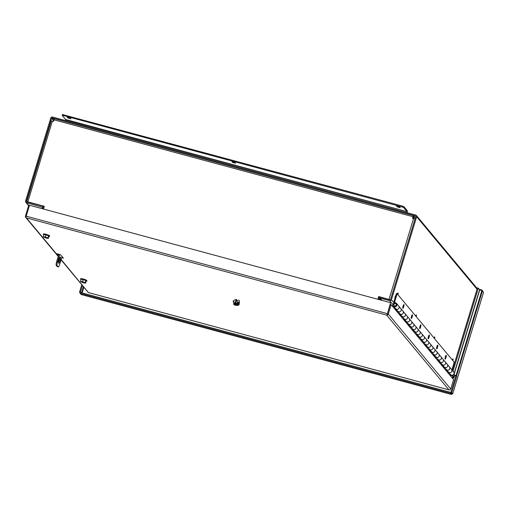 <?xml version="1.0" encoding="UTF-8"?>
<svg xmlns="http://www.w3.org/2000/svg" width="509" height="509" viewBox="0 0 509 509"><rect width="100%" height="100%" fill="white"/><g stroke="black" fill="none" stroke-linecap="round" stroke-linejoin="round"><path stroke-width="0.76" d="M377.863 299.273L378.696 296.537L390.333 299.795M415 219.042L412.424 218.196L413.48 215.6L414.612 216.942L414.345 217.82L413.251 216.51L412.621 218.246M413.435 215.606L54.59 118.75L53.534 121.339L51.307 120.951M52.395 121.027L27.836 201.85L44.27 206.285L43.437 209.021M378.696 296.537L389.741 299.782M378.06 299.324L378.849 296.722M27.683 202.073L44.226 206.412M27.836 201.85L26.805 201.838M412.869 217.426L414.345 217.82M451.725 393.298L450.84 392.42L80.384 292.446L82.477 285.543M81.166 294.507L80.117 293.324L80.384 292.446L79.506 292.204L81.784 284.703M81.116 294.514L451.572 394.488L452.017 393.839L450.84 392.42L455.873 375.852L453.424 374.7M80.199 293.044L79.506 292.204M452.017 393.839L452.686 393.82L451.718 392.655L450.84 392.42L450.567 393.304L80.117 293.324M451.572 394.488L450.567 393.304M483.505 292.363L482.405 290.925L479.593 289.678L478.301 288.132L477.423 287.897L452.355 370.418M455.873 375.852L456.586 375.89L453.634 374.478M456.751 376.087L451.718 392.655M482.977 291.612L481.953 290.003L481.775 290.594M479.255 289.271L481.953 290.003M478.301 288.132L453.048 371.258M451.515 377.144L453.92 377.793L452.266 375.801L450.255 375.26M452.705 375.133L454.187 376.908L453.92 377.793M452.266 375.801L452.444 375.203M407.2 212.756L407.315 210.739L403.974 206.73L402.186 205.999L62.48 114.57M65.47 120.531L65.553 119.462L62.193 115.39L63.472 115.543L63.746 114.665M402.186 205.999L401.919 206.883L63.472 115.543M401.919 206.883L403.707 207.608L403.974 206.73M65.553 119.462L407.047 211.617L403.707 207.608M407.047 211.617L65.566 119.653M406.965 212.692L407.06 211.814M67.843 117.954L67.296 117.261L70.363 118.145L70.916 118.832L67.843 117.954L68.047 117.286M232.492 162.39L231.945 161.697L235.012 162.575L235.565 163.268L232.492 162.39L232.696 161.722M397.141 206.819L396.594 206.132L399.66 207.01L400.208 207.704L397.141 206.819L397.344 206.158M451.528 369.432A2.017 1.947 140.2 0 1 450.37 372.658A2.017 1.947 140.2 0 1 448.429 372.009L450.554 374.56A2.017 1.947 -39.8 0 0 454.003 373.784A2.017 1.947 -39.8 0 0 453.653 371.977L451.54 369.445M393.126 307.042L393.444 305.992A2.017 1.947 -39.8 0 0 396.956 305.292A2.017 1.947 -39.8 0 0 394.672 302.849A2.017 1.947 -39.8 0 0 393.152 304.267L392.528 306.323M397.669 311.069L397.434 311.839L395.321 309.3L395.557 308.53A2.017 1.947 -39.8 0 0 399.069 307.83A2.017 1.947 -39.8 0 0 398.712 306.024L396.6 303.491M401.181 310.363A2.017 1.947 -39.8 0 0 400.825 308.562A2.017 1.947 -39.8 0 0 400.818 308.549A2.017 1.947 140.2 0 1 399.635 311.756A2.017 1.947 140.2 0 1 397.707 311.12A2.017 1.947 -39.8 0 0 397.726 311.145A2.017 1.947 -39.8 0 0 401.181 310.363M401.894 316.14L401.658 316.91L399.546 314.371L399.781 313.608A2.017 1.947 -39.8 0 0 403.293 312.901A2.017 1.947 -39.8 0 0 402.943 311.101L400.825 308.562M406.118 321.217L405.889 321.987L403.771 319.448L404.006 318.679A2.017 1.947 -39.8 0 0 404.07 318.755L401.957 316.216A2.017 1.947 -39.8 0 0 405.406 315.44A2.017 1.947 -39.8 0 0 405.043 313.62A2.017 1.947 140.2 0 1 403.86 316.827A2.017 1.947 140.2 0 1 401.932 316.191L399.864 313.703A2.017 1.947 140.2 0 1 399.851 313.69A2.017 1.947 140.2 0 0 403.313 312.927A2.017 1.947 140.2 0 0 402.963 311.126L405.03 313.608M407.518 317.979A2.017 1.947 -39.8 0 0 407.168 316.172A2.017 1.947 140.2 0 1 406.017 319.417A2.017 1.947 140.2 0 1 404.076 318.768A2.017 1.947 -39.8 0 0 407.518 317.979M410.343 326.288L410.114 327.058L408.002 324.519L408.231 323.756A2.017 1.947 -39.8 0 0 408.294 323.826L406.182 321.287A2.017 1.947 -39.8 0 0 409.63 320.511A2.017 1.947 -39.8 0 0 409.268 318.698A2.017 1.947 140.2 0 1 408.084 321.898A2.017 1.947 140.2 0 1 406.163 321.262L404.089 318.78M408.294 323.826A2.017 1.947 -39.8 0 0 411.743 323.05A2.017 1.947 -39.8 0 0 411.393 321.243A2.017 1.947 140.2 0 1 411.412 321.268A2.017 1.947 140.2 0 1 410.241 324.488A2.017 1.947 140.2 0 1 408.313 323.851A2.017 1.947 140.2 0 1 408.307 323.839L410.388 326.339A2.017 1.947 140.2 0 0 413.836 325.563A2.017 1.947 140.2 0 0 413.486 323.756A2.017 1.947 -39.8 0 1 413.505 323.781L415.618 326.32A2.017 1.947 140.2 0 1 415.637 326.345A2.017 1.947 140.2 0 1 414.466 329.565A2.017 1.947 140.2 0 1 412.538 328.922A2.017 1.947 140.2 0 1 412.532 328.909L414.612 331.41A2.017 1.947 -39.8 0 0 414.631 331.435A2.017 1.947 -39.8 0 0 418.086 330.659A2.017 1.947 -39.8 0 0 417.73 328.852A2.017 1.947 -39.8 0 0 417.724 328.839L419.842 331.391A2.017 1.947 -39.8 0 1 418.672 334.61A2.017 1.947 -39.8 0 1 416.686 333.898L416.451 334.668L418.563 337.206L418.799 336.436M410.394 326.352A2.017 1.947 -39.8 0 0 413.862 325.588A2.017 1.947 -39.8 0 0 413.505 323.781M414.574 331.365L414.339 332.129L412.226 329.597L412.462 328.827A2.017 1.947 -39.8 0 0 415.974 328.12A2.017 1.947 -39.8 0 0 415.618 326.32L417.711 328.827A2.017 1.947 140.2 0 1 416.54 332.046A2.017 1.947 140.2 0 1 414.612 331.41M419.855 331.404A2.017 1.947 140.2 0 1 419.868 331.416L421.936 333.904A2.017 1.947 140.2 0 1 420.765 337.123A2.017 1.947 140.2 0 1 418.837 336.487A2.017 1.947 -39.8 0 0 418.856 336.506A2.017 1.947 -39.8 0 0 422.311 335.73A2.017 1.947 -39.8 0 0 421.955 333.929A2.017 1.947 -39.8 0 0 421.948 333.917M423.024 341.507L422.788 342.277L420.676 339.738L420.911 338.975A2.017 1.947 -39.8 0 0 424.423 338.269A2.017 1.947 -39.8 0 0 424.067 336.468L421.955 333.929M418.856 336.506L420.975 339.045A2.017 1.947 140.2 0 0 424.442 338.294A2.017 1.947 140.2 0 0 424.092 336.494A2.017 1.947 140.2 0 1 424.092 336.494L426.16 338.975A2.017 1.947 140.2 0 1 424.99 342.194A2.017 1.947 140.2 0 1 423.062 341.558A2.017 1.947 -39.8 0 0 426.536 340.807A2.017 1.947 -39.8 0 0 426.173 338.988M427.248 346.584L427.019 347.348L424.9 344.816L425.136 344.046A2.017 1.947 -39.8 0 0 428.648 343.34A2.017 1.947 -39.8 0 0 428.298 341.539A2.017 1.947 140.2 0 1 427.146 344.784A2.017 1.947 140.2 0 1 425.206 344.135L427.286 346.629A2.017 1.947 140.2 0 0 430.741 345.853A2.017 1.947 140.2 0 0 430.385 344.052A2.017 1.947 -39.8 0 1 430.41 344.078L432.523 346.61A2.017 1.947 -39.8 0 1 431.352 349.829A2.017 1.947 -39.8 0 1 429.424 349.193A2.017 1.947 140.2 0 1 429.437 349.206L431.517 351.706A2.017 1.947 140.2 0 0 434.966 350.93A2.017 1.947 140.2 0 0 434.616 349.123L432.542 346.635A2.017 1.947 140.2 0 1 431.371 349.855A2.017 1.947 140.2 0 1 429.443 349.219A2.017 1.947 -39.8 0 1 429.361 349.117L429.132 349.887L431.244 352.425L431.473 351.655M427.299 346.642A2.017 1.947 -39.8 0 0 430.76 345.878A2.017 1.947 -39.8 0 0 430.41 344.078M433.592 354.188A2.017 1.947 -39.8 0 0 433.649 354.264L431.537 351.732A2.017 1.947 -39.8 0 0 434.991 350.956A2.017 1.947 -39.8 0 0 434.622 349.136L436.747 351.687A2.017 1.947 140.2 0 1 436.767 351.713A2.017 1.947 140.2 0 1 435.596 354.926A2.017 1.947 140.2 0 1 433.668 354.289A2.017 1.947 140.2 0 1 433.662 354.277M433.649 354.264A2.017 1.947 -39.8 0 0 437.104 353.488A2.017 1.947 -39.8 0 0 436.747 351.687M435.755 356.79A2.017 1.947 -39.8 0 0 435.761 356.803A2.017 1.947 -39.8 0 0 439.216 356.026A2.017 1.947 -39.8 0 0 438.847 354.207A2.017 1.947 140.2 0 1 437.67 357.413A2.017 1.947 140.2 0 1 435.742 356.777L433.668 354.289M439.929 361.804L439.693 362.573L437.581 360.035L437.816 359.265A2.017 1.947 -39.8 0 0 441.328 358.565A2.017 1.947 -39.8 0 0 440.972 356.758L438.86 354.219M439.98 361.861A2.017 1.947 -39.8 0 0 439.986 361.874A2.017 1.947 -39.8 0 0 443.441 361.097A2.017 1.947 -39.8 0 0 443.084 359.297A2.017 1.947 -39.8 0 0 443.078 359.284L445.197 361.835A2.017 1.947 -39.8 0 1 445.553 363.636A2.017 1.947 140.2 0 1 442.111 364.425A2.017 1.947 -39.8 0 0 445.553 363.636A2.017 1.947 140.2 0 0 445.222 361.861L447.29 364.342A2.017 1.947 140.2 0 1 446.119 367.562A2.017 1.947 140.2 0 1 444.192 366.925A2.017 1.947 -39.8 0 0 447.666 366.175A2.017 1.947 -39.8 0 0 447.303 364.355M448.378 371.952L448.143 372.715L446.03 370.183L446.266 369.413A2.017 1.947 -39.8 0 0 449.778 368.707A2.017 1.947 -39.8 0 0 449.428 366.906L447.316 364.368M393.909 304.471A1.215 1.177 140.2 0 1 395.983 304A1.215 1.177 140.2 0 1 395.283 305.941A1.215 1.177 140.2 0 1 393.909 304.471M397.071 310.35L396.835 311.12M401.296 315.421L401.06 316.191M405.52 320.498L405.285 321.262M409.745 325.569L409.516 326.339M413.97 330.64L413.741 331.41M418.201 335.717L417.965 336.487M422.425 340.788L422.19 341.558M426.65 345.865L426.415 346.629M430.875 350.936L430.639 351.706M435.1 356.007L434.871 356.777M439.331 361.085L439.095 361.854M443.555 366.156L443.32 366.925M447.78 371.233L447.545 371.996M450.172 375.534L450.49 374.484A2.017 1.947 -39.8 0 0 450.554 374.56M433.585 354.194L433.356 354.964L435.469 357.496L435.704 356.733M444.153 366.874L443.918 367.644L441.806 365.106L442.041 364.342A2.017 1.947 -39.8 0 0 442.098 364.412L439.986 361.874M446.348 369.515L448.416 371.996A2.017 1.947 140.2 0 0 451.871 371.22A2.017 1.947 140.2 0 0 451.515 369.419L449.447 366.932A2.017 1.947 140.2 0 1 448.276 370.151A2.017 1.947 140.2 0 1 446.336 369.502L444.217 366.951M440.985 356.771A2.017 1.947 140.2 0 1 439.821 360.003A2.017 1.947 140.2 0 1 437.886 359.354L439.967 361.848A2.017 1.947 140.2 0 0 443.422 361.072A2.017 1.947 140.2 0 0 443.065 359.271L440.998 356.784M419.868 331.416A2.017 1.947 140.2 0 1 418.691 334.636A2.017 1.947 140.2 0 1 416.756 333.987M400.806 308.537L398.738 306.049A2.017 1.947 140.2 0 1 397.567 309.268A2.017 1.947 140.2 0 1 395.627 308.619L393.502 306.068M446.215 355.339A1.966 0.414 -74.9 0 1 446.011 357.445A1.966 0.414 -74.9 0 1 445.14 359.093A1.966 0.414 -74.9 0 1 445.089 359.055A1.966 0.414 -74.9 0 1 445.292 356.949A1.966 0.414 -74.9 0 1 446.164 355.301A1.966 0.414 -74.9 0 1 446.215 355.339M445.445 356.465A1.966 0.414 -74.9 0 1 445.101 357.725M437.765 345.191A1.966 0.414 -74.9 0 1 437.562 347.297A1.966 0.414 -74.9 0 1 436.69 348.945A1.966 0.414 -74.9 0 1 436.633 348.913A1.966 0.414 -74.9 0 1 436.837 346.801A1.966 0.414 -74.9 0 1 437.715 345.153A1.966 0.414 -74.9 0 1 437.765 345.191M436.989 346.324A1.966 0.414 -74.9 0 1 436.652 347.577M429.316 335.043A1.966 0.414 -74.9 0 1 429.112 337.149A1.966 0.414 -74.9 0 1 428.234 338.803A1.966 0.414 -74.9 0 1 428.184 338.765A1.966 0.414 -74.9 0 1 428.387 336.659A1.966 0.414 -74.9 0 1 429.259 335.005A1.966 0.414 -74.9 0 1 429.316 335.043M428.54 336.175A1.966 0.414 -74.9 0 1 428.203 337.429M420.86 324.895A1.966 0.414 -74.9 0 1 420.657 327.007A1.966 0.414 -74.9 0 1 419.785 328.655A1.966 0.414 -74.9 0 1 419.734 328.617A1.966 0.414 -74.9 0 1 419.931 326.511A1.966 0.414 -74.9 0 1 420.809 324.863A1.966 0.414 -74.9 0 1 420.86 324.895M420.09 326.027A1.966 0.414 -74.9 0 1 419.747 327.281M412.411 314.753A1.966 0.414 -74.9 0 1 412.207 316.859A1.966 0.414 -74.9 0 1 411.336 318.507A1.966 0.414 -74.9 0 1 411.278 318.469A1.966 0.414 -74.9 0 1 411.482 316.363A1.966 0.414 -74.9 0 1 412.354 314.715A1.966 0.414 -74.9 0 1 412.411 314.753M411.635 315.879A1.966 0.414 -74.9 0 1 411.297 317.139M403.955 304.605A1.966 0.414 -74.9 0 1 403.752 306.711A1.966 0.414 -74.9 0 1 402.88 308.359A1.966 0.414 -74.9 0 1 402.829 308.327A1.966 0.414 -74.9 0 1 403.033 306.214A1.966 0.414 -74.9 0 1 403.904 304.567A1.966 0.414 -74.9 0 1 403.955 304.605M403.185 305.731A1.966 0.414 -74.9 0 1 402.848 306.991M395.111 297.816L393.845 301.971L394.596 302.868M393.845 301.971L394.602 302.174L397.16 293.763L396.403 293.559L395.601 296.193M451.897 369.871L454.213 362.249L397.16 293.763M394.602 302.174L395.124 302.804M81.065 279.53A3.296 0.471 16.9 0 1 80.587 279.199A3.296 0.471 16.9 0 1 80.543 279.085A3.296 0.471 16.9 0 1 83.495 279.486A3.296 0.471 16.9 0 1 86.804 280.879A3.296 0.471 16.9 0 1 86.848 281A3.296 0.471 16.9 0 1 86.167 281.083M86.848 281L86.956 280.631A3.296 0.471 -163.1 0 0 86.918 280.51A3.296 0.471 -163.1 0 0 83.603 279.123A3.296 0.471 -163.1 0 0 80.651 278.716L80.543 279.085M85.754 280.383L85.232 282.8L80.505 281.375L81.179 279.148L85.754 280.383L86.212 280.93L85.531 283.157L83.476 282.819L80.842 281.611M85.232 282.8L85.588 281.636L85.531 283.157M83.234 279.492L82.56 281.719L85.073 282.61M80.505 281.375L82.56 281.719M80.804 281.738L85.378 282.972M84.984 282.73L81.103 281.821M80.963 281.649L84.888 282.699M84.119 282.323L82.07 281.7M58.573 263.185A3.232 0.681 -74.9 0 1 58.904 259.724A3.232 0.681 -74.9 0 1 60.342 257.007A3.232 0.681 -74.9 0 1 60.431 257.07A3.232 0.681 -74.9 0 1 60.1 260.538A3.232 0.681 -74.9 0 1 58.662 263.248A3.232 0.681 -74.9 0 1 58.573 263.185M58.433 262.339A3.232 0.681 105.1 0 0 59.693 257.681M57.485 266.697A3.232 0.681 -74.9 0 1 57.377 266.71A3.232 0.681 -74.9 0 1 57.294 266.646L56.238 265.38A3.232 0.681 -74.9 0 1 56.639 261.683L58.891 254.271M62.041 256.53L59.629 264.457A3.232 0.681 -74.9 0 1 58.255 266.945A3.232 0.681 -74.9 0 1 58.172 266.881L57.116 265.615A3.232 0.681 -74.9 0 1 57.517 261.925L59.769 254.506M58.707 254.875L58.001 254.029M62.403 256.969L61.945 256.841M58.44 255.753L56.709 253.679L60.52 254.71L63.428 258.197L61.672 257.726M390.568 302.702L387.025 315.046A1.393 1.349 -39.8 0 0 388.284 314.04L391.135 304.656L390.257 304.414L387.031 315.052L386.643 315.096L387.025 315.046L390.568 302.702L29.497 205.261L26.175 216.172L25.953 217.604L26.443 217.89L25.953 217.604A1.393 1.349 140.2 0 1 25.45 216.121L28.765 205.203L29.452 205.388M391.135 304.656L453.557 379.587L450.707 388.978A1.393 1.349 -39.8 0 1 449.447 389.983L448.906 389.849L449.447 389.983L448.906 389.849L386.643 315.096L26.443 217.89L58.319 256.154M451.776 377.455L453.144 377.824L452.857 378.753M61.125 259.526L88.369 292.541A1.393 1.349 140.2 0 1 88.114 292.306L61.042 259.806M453.01 378.938L453.144 377.824M53.948 119.984L52.217 117.91L415.471 215.943A0.464 0.452 140.2 0 1 415.777 216.503L390.549 299.521A0.464 0.452 140.2 0 1 389.977 299.846L380.414 297.262A1.393 1.349 140.2 0 0 378.696 298.229L378.34 299.4M52.217 117.91A0.464 0.452 -39.8 0 0 51.644 118.234L26.423 201.252A0.464 0.452 140.2 0 0 26.729 201.812L42.387 206.037A1.393 1.349 140.2 0 1 43.303 207.717L42.947 208.887M42.444 207.309L26.462 202.697A1.393 1.349 140.2 0 1 25.545 201.017L50.766 117.993A1.393 1.349 140.2 0 1 52.491 117.032L415.738 215.059A1.393 1.349 140.2 0 1 416.655 216.739L391.427 299.763A1.393 1.349 140.2 0 1 389.709 300.724L380.147 298.147A0.464 0.452 140.2 0 0 379.574 298.471L379.218 299.642M42.12 206.921A0.464 0.452 140.2 0 1 42.425 207.481L42.069 208.652M454.047 376.743A1.393 1.349 -39.8 0 0 454.817 375.858L454.976 375.33M398.197 293.133L397.777 293.012L397.338 293.973M452.66 360.391L453.15 359.087L452.711 358.966L452.272 359.927M434.349 338.402L434.47 337.785L433.961 337.944M434.82 337.098L434.4 336.983L434.037 337.664M416.031 316.42L416.527 315.116L416.088 314.995L415.649 315.962M394.959 297.778L395.398 297.892L395.843 296.257L395.398 297.892L394.978 297.778M395.817 296.257L395.404 296.143L395.054 296.76L394.933 297.752L395.391 297.854M397.72 294.437L398.235 293.139L397.904 294.66M397.847 293.814L397.408 293.693M452.711 358.966L453.169 359.093L452.845 360.614M452.787 359.768L452.348 359.647M452.806 359.71L452.367 359.596M452.8 359.704L452.361 359.589M434.47 337.785L434.871 337.123L434.533 338.625M416.088 314.995L416.547 315.128L416.216 316.643M416.158 315.796L415.719 315.682M395.474 296.944L395.035 296.823M395.054 296.76L395.493 296.881L395.054 296.766M395.868 296.283L395.404 296.143M48.514 235.673L47.992 238.091L43.259 236.666L43.939 234.439L48.514 235.673L48.966 236.221L48.291 238.447L46.236 238.11L43.602 236.901M47.992 238.091L48.489 237.099L48.291 238.447M45.995 234.783L45.32 237.009L47.833 237.9M43.259 236.666L45.32 237.009M43.564 237.029L48.132 238.263M47.833 238.18L43.863 237.111M43.723 236.939L47.649 237.989M46.879 237.614L44.83 236.99M43.819 234.821A3.296 0.471 16.9 0 1 43.341 234.49A3.296 0.471 16.9 0 1 43.303 234.375A3.296 0.471 16.9 0 1 46.249 234.776A3.296 0.471 16.9 0 1 49.564 236.17A3.296 0.471 16.9 0 1 49.608 236.291A3.296 0.471 16.9 0 1 48.921 236.373M49.608 236.291L49.717 235.922A3.296 0.471 -163.1 0 0 49.672 235.801A3.296 0.471 -163.1 0 0 46.364 234.414A3.296 0.471 -163.1 0 0 43.411 234.006L43.303 234.375M236.908 305.241A1.578 1.527 -39.8 0 0 239.16 303.358M236.768 304.681L236.38 304.217L238.397 302.282L238.785 302.74L236.768 304.681L234.127 303.968L233.116 300.857M236.38 304.217L233.739 303.504M235.947 299.464C233.561 300.259 233.16 301.589 234.738 303.447L234.649 303.752M236.24 299.4L234.846 303.994M236.825 299.916L235.712 303.574M238.676 299.922A3.296 3.188 140.2 0 1 235.196 305.152A3.296 3.188 140.2 0 1 233.612 304.14L233.676 304.217A3.296 3.188 -39.8 0 0 238.899 303.828A3.296 3.188 -39.8 0 0 238.74 299.998M387.273 314.244L387.966 311.947M389.016 299.324L413.569 218.501M412.888 216.675L53.999 119.819M82.134 292.917L83.87 287.21M81.599 292.777L83.444 286.701M81.077 294.488L451.534 394.462M483.531 292.281L452.686 393.82M456.586 375.89L482.405 290.925M479.593 289.678L453.78 374.649M481.858 290.626L456.039 375.597M453.958 374.745L479.777 289.78M56.639 261.683L57.517 261.925M56.238 265.38L57.116 265.615M57.294 266.646L58.172 266.881M88.706 292.643L448.906 389.849M450.707 388.978L388.284 314.04M387.254 313.62L26.175 216.172M415.471 215.943L415.796 216.331M53.725 120.728L51.644 118.234M43.691 208.181L43.303 207.717M26.754 201.653L26.423 201.252M379.574 298.471L380.936 300.106M380.147 298.147L382.024 300.399M393.018 304.7L389.709 300.724M454.817 375.858L454.073 374.961M394.163 303.04L391.427 299.763M416.655 216.739L477.022 289.214M28.708 205.394L26.462 202.697M234.795 303.345A2.017 1.953 140.2 0 1 234.229 302.887L234.795 303.345M237.334 300.304A2.017 1.953 140.2 0 1 235.629 303.574M51.288 120.9L26.729 201.717M413.48 215.6L54.59 118.75M452.698 393.871L483.55 292.331M62.193 115.39L62.461 114.512M405.056 313.633L407.168 316.172M407.187 316.197L411.393 321.243M426.186 339L428.298 341.539M397.726 311.145L399.845 313.678M410.407 326.364L412.519 328.897M414.631 331.435L416.744 333.974M420.994 339.07L425.2 344.122M427.312 346.654L429.424 349.193M435.761 356.803L437.874 359.341M436.767 351.713L438.841 354.194M428.317 341.564L430.385 344.052M411.412 321.268L413.486 323.756M442.124 364.438L444.192 366.925M416.769 333.999L418.837 336.487M395.639 308.632L397.707 311.12M58.255 266.945L57.377 266.71M449.142 389.926L88.553 292.618M58.236 256.434L25.692 217.368M43.901 207.481L43.061 206.469M416.407 215.492L477.238 288.514M28.625 205.668L25.787 202.264M398.216 293.133L397.777 293.012M434.839 337.098L434.4 336.983"/></g></svg>
